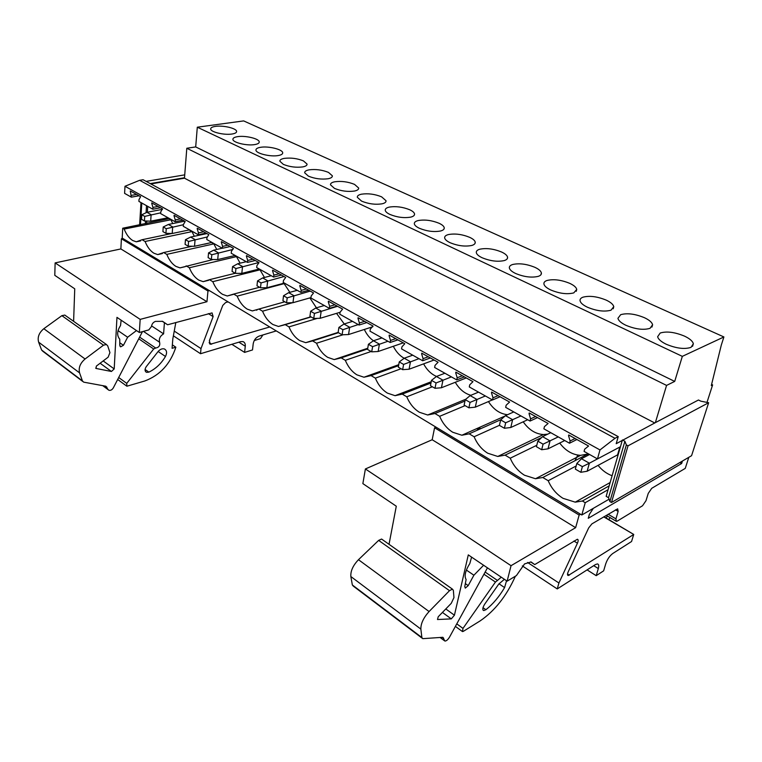 <?xml version="1.0" encoding="UTF-8"?>
<svg xmlns="http://www.w3.org/2000/svg" width="762" height="762" viewBox="0 0 762 762"><rect width="100%" height="100%" fill="white"/><g stroke="black" fill="none" stroke-linecap="round" stroke-linejoin="round"><path stroke-width="1.14" d="M707.126 401.984L712.622 384.886L711.308 385.562L721.309 345.053L723.9 336.956L682.323 356.359L674.703 381.419L666.569 385.41L655.358 422.643L616.21 443.694L618.23 436.616L614.991 438.302L599.98 449.942L597.465 458.924L620.468 446.703L608.066 489.709L585.235 502.701L581.806 514.998L122.196 238.077L122.72 228.219L169.488 218.58M581.806 514.998L609.067 499.205M712.622 384.886L711.594 384.391M723.9 336.956L243.659 120.91L197.301 127.206L195.691 146.923L186.804 148.257L184.471 178.194L150.866 183.947M674.703 381.419L195.691 146.923M682.323 356.359L197.301 127.206M666.569 385.41L186.804 148.257M654.739 422.967L184.471 178.194M618.23 436.616L143.085 179.737L139.646 180.308L124.987 186.271L124.606 193.367L131.34 197.158L139.017 195.786M614.991 438.302L139.646 180.308M599.98 449.942L124.987 186.271M189.071 229.962L191.986 231.6L145.085 241.487L142.103 239.716L136.274 241.811L132.702 240.516C129.197 238.306 126.349 234.496 124.158 229.067L170.907 219.761L169.459 218.942M216.751 249.46L213.836 243.878L211.436 242.535M240.106 263.185L236.496 256.613L234.658 255.575M264.452 277.463L260.013 269.824L258.775 269.138M289.865 292.332L283.864 283.226M589.093 454.743L587.816 454.028L542.773 477.498L548.202 480.717C551.469 488.337 556.431 494.214 563.07 498.348L575.253 502.158L582.387 501.005L609.181 485.851M622.249 440.522L620.468 446.703M622.421 439.941L624.888 441.274L626.354 444.932L628.021 445.827L708.641 402.727L700.84 401.174L698.459 400.002L655.358 422.643M608.066 489.709L606.161 496.329L608.543 497.71L609.886 501.558L611.486 502.491L691.563 455.705L708.641 402.727M585.235 502.701L582.387 501.015M598.075 465.363C602.018 470.287 606.695 473.745 612.096 475.736M576.167 465.982L548.202 480.717M589.578 454.495L581.463 458.734L589.359 463.21L597.446 458.915L584.083 451.399L584.692 449.151L588.597 446.027L568.728 434.969L568.538 435.683L569.319 435.302M568.538 435.683L570.109 440.988L575.081 438.512M570.109 440.988L569.519 443.227L576.91 439.522M684.486 336.118C674.713 332.099 666.607 331.07 660.178 333.042L657.644 336.718C658.263 339.252 661.13 341.757 666.236 344.243C676.256 348.415 684.514 349.463 691.01 347.367L693.353 343.748C692.658 341.138 689.705 338.595 684.486 336.118M559.708 443.046C565.528 450.761 572.5 454.857 580.615 455.343L587.816 454.019M536.791 445.275L510.245 458.2C513.417 465.62 518.16 471.297 524.485 475.231L535.515 478.736L542.773 477.498M569.519 443.227L543.878 428.825L544.439 426.615L548.097 423.482L529.209 412.975L529.038 413.68L529.828 413.318M529.038 413.68L530.581 418.852L535.619 416.538M530.581 418.852L530.047 421.053L537.534 417.605M644.442 317.706C635.089 313.868 627.174 312.858 620.678 314.677L617.934 318.316C618.487 320.659 621.116 322.974 625.84 325.26C635.413 329.241 643.49 330.27 650.043 328.327L652.605 324.745C651.986 322.336 649.272 319.992 644.442 317.706M510.245 458.2L505.082 455.133L541.62 437.531M523.208 421.805C528.723 429.73 535.457 433.988 543.411 434.559L547.745 434.149M499.424 425.329L474.116 436.75C477.183 443.979 481.727 449.475 487.756 453.228L497.777 456.457L505.082 455.133M530.047 421.053L505.663 407.365L506.168 405.184L509.597 402.06L491.633 392.059L491.48 392.754L492.281 392.42M491.48 392.754L492.985 397.802L498.081 395.649M492.985 397.802L492.5 399.974L500.072 396.754M606.257 300.142C597.294 296.475 589.55 295.485 583.006 297.17C580.815 297.99 579.834 299.19 580.063 300.761C580.549 302.924 582.978 305.067 587.34 307.181C596.513 310.982 604.399 311.982 611.019 310.191L613.772 306.657C613.229 304.429 610.724 302.257 606.257 300.142M474.116 436.75L469.182 433.826L501.015 419.605M488.442 401.574C493.547 409.518 499.92 413.899 507.568 414.709M465.096 405.632L439.664 416.309C442.636 423.358 446.999 428.673 452.752 432.254L461.877 435.235L469.182 433.826M492.5 399.974L469.287 386.944L469.744 384.791L472.964 381.667L455.857 372.142L455.714 372.828L456.524 372.513M455.714 372.828L457.19 377.762L462.334 375.752M457.19 377.762L456.752 379.895L464.391 376.895M569.795 283.378C561.213 279.873 553.622 278.902 547.049 280.464C544.744 281.254 543.697 282.426 543.916 283.988C544.344 285.998 546.583 287.969 550.631 289.931C559.413 293.56 567.128 294.551 573.786 292.894L576.739 289.408C576.263 287.341 573.948 285.331 569.795 283.378M439.664 416.309L434.959 413.518L464.982 401.041M455.285 382.286C459.324 389.182 464.525 393.525 470.887 395.297M432.368 386.782L406.775 396.792C409.67 403.67 413.861 408.823 419.348 412.242L427.692 415.004L434.959 413.518M456.752 379.895L434.626 367.475L435.045 365.36L438.064 362.245L421.757 353.158L421.624 353.835L422.443 353.549M421.624 353.835L423.072 358.654L428.244 356.778M423.072 358.654L422.672 360.759L430.359 357.95M534.962 267.357C526.713 263.995 519.284 263.042 512.683 264.49C510.273 265.252 509.168 266.405 509.359 267.948C509.749 269.815 511.816 271.643 515.569 273.463C523.989 276.939 531.552 277.911 538.239 276.368C540.544 275.587 541.591 274.453 541.382 272.948C540.944 271.034 538.81 269.167 534.962 267.357M406.775 396.792L402.288 394.125L430.978 383.019M423.615 363.874C426.901 369.97 431.216 374.161 436.55 376.438M401.069 368.751L375.361 378.152C378.171 384.858 382.2 389.858 387.448 393.135L395.087 395.688L402.288 394.125M422.672 360.759L401.564 348.901L401.936 346.824L404.784 343.719L389.211 335.051L389.096 335.709L389.906 335.442M389.096 335.709L390.506 340.423L395.707 338.661M390.506 340.423L390.144 342.49L397.869 339.871M501.625 252.032C493.709 248.812 486.432 247.869 479.803 249.212C477.298 249.946 476.136 251.079 476.307 252.603C476.65 254.327 478.565 256.032 482.06 257.718C490.147 261.042 497.548 262.004 504.263 260.575C506.663 259.823 507.768 258.709 507.578 257.223C507.187 255.441 505.206 253.717 501.625 252.032M375.361 378.152L371.075 375.599L398.574 365.646M393.325 346.281C396.05 351.73 399.669 355.73 404.174 358.264M371.104 351.501L345.31 360.312C348.053 366.874 351.92 371.723 356.94 374.856L363.96 377.228L371.075 375.599M390.144 342.49L369.98 331.175L370.322 329.117L372.999 326.022L358.111 317.744L358.016 318.392L358.835 318.135M358.016 318.392L359.397 323.002L364.617 321.354M359.397 323.002L359.073 325.041L366.827 322.583M469.706 237.353C462.096 234.267 454.962 233.343 448.323 234.582C445.722 235.296 444.503 236.401 444.665 237.906C444.97 239.506 446.742 241.087 449.99 242.659C457.762 245.85 465.01 246.783 471.745 245.469C474.24 244.735 475.402 243.64 475.231 242.183C474.888 240.525 473.05 238.916 469.706 237.353M345.31 360.312L341.205 357.883L367.646 348.92M364.331 329.46C366.608 334.337 369.637 338.109 373.437 340.757L379.4 344.129L378.152 351.501L371.713 351.844L372.58 346.672L387.934 341.252M343.014 334.766L316.544 343.243C319.211 349.653 322.945 354.359 327.755 357.368L334.204 359.578L341.205 357.883M359.073 325.041L339.795 314.211L340.1 312.191L342.614 309.115L328.384 301.19L328.289 301.828L329.108 301.59M328.289 301.828L329.651 306.343L334.87 304.8M329.651 306.343L329.355 308.353L337.118 306.057M439.122 223.285C431.787 220.323 424.796 219.408 418.147 220.561C415.461 221.247 414.185 222.323 414.328 223.809C414.604 225.295 416.252 226.771 419.281 228.229C426.758 231.286 433.864 232.21 440.598 230.991C443.189 230.295 444.408 229.219 444.246 227.781C443.941 226.247 442.227 224.742 439.122 223.285M316.544 343.243L312.62 340.909L338.461 332.699M336.537 313.353L344.243 323.955M317.297 318.364L288.988 326.888C291.579 333.156 295.18 337.728 299.78 340.614L305.733 342.671L312.62 340.909M329.355 308.353L310.896 297.99L311.172 295.999L313.544 292.932L299.914 285.35L299.837 285.979L300.657 285.76M299.837 285.979L301.161 290.389L306.4 288.95M301.161 290.389L300.904 292.379L308.686 290.227M409.775 209.788C402.707 206.94 395.849 206.045 389.211 207.112C386.439 207.769 385.115 208.817 385.239 210.274C385.486 211.665 387.02 213.046 389.849 214.398C397.04 217.341 404.003 218.246 410.747 217.122C413.423 216.446 414.69 215.398 414.547 213.979C414.271 212.55 412.68 211.15 409.775 209.788M288.988 326.888L285.217 324.65L311.087 316.935M309.877 297.923L316.43 307.819M292.57 302.704L262.547 311.201C265.071 317.325 268.548 321.774 272.967 324.545L278.473 326.46L285.217 324.65M300.904 292.379L283.226 282.445L283.464 280.483L285.702 277.435L272.644 270.167L272.567 270.786L273.387 270.586M272.567 270.786L273.872 275.111L279.111 273.768M273.872 275.111L273.644 277.063L281.426 275.053M381.6 196.834C374.78 194.091 368.056 193.215 361.417 194.196C358.569 194.824 357.197 195.853 357.311 197.282L361.598 201.13C368.532 203.959 375.361 204.845 382.095 203.806C384.858 203.159 386.172 202.14 386.039 200.739L381.6 196.834M262.547 311.201L258.928 309.048L284.807 301.8M284.445 283.559L237.173 296.142C239.63 302.133 242.983 306.467 247.231 309.134L252.336 310.925L258.928 309.048M273.644 277.063L256.689 267.548L256.908 265.614L259.023 262.585L246.488 255.603L246.421 256.223L247.24 256.032M246.421 256.223L247.707 260.461L252.936 259.194M247.707 260.461L247.498 262.385L255.27 260.499M354.52 184.375C347.948 181.737 341.347 180.88 334.718 181.785C331.794 182.385 330.384 183.394 330.47 184.795L334.48 188.395C341.166 191.11 347.863 191.986 354.587 191.024C357.426 190.395 358.788 189.405 358.673 188.033L354.52 184.375M237.173 296.142L233.696 294.075L259.547 287.255M260.013 269.824L212.798 281.673C215.198 287.541 218.437 291.76 222.514 294.322L227.247 295.999L233.696 294.075M247.498 262.385L231.229 253.251L231.419 251.336L233.41 248.326L221.39 241.63L221.323 242.24L222.152 242.059M221.323 242.24L222.59 246.393L227.809 245.212M222.59 246.393L222.409 248.288L230.172 246.526M328.489 172.403C322.135 169.869 315.659 169.012 309.039 169.85C306.048 170.431 304.59 171.412 304.667 172.784L308.41 176.146C314.858 178.765 321.44 179.622 328.155 178.737C331.06 178.137 332.461 177.165 332.365 175.822L328.489 172.403M212.798 281.673L209.455 279.692L235.268 273.263M236.496 256.613L189.357 267.757C191.7 273.51 194.834 277.625 198.758 280.092L203.159 281.654L209.455 279.692M222.399 248.288L206.778 239.516L206.94 237.63L208.826 234.648L197.272 228.209L197.215 228.81L198.034 228.638M197.215 228.81L198.453 232.886L203.664 231.772M198.453 232.886L198.301 234.753L206.045 233.096M303.428 160.887C297.294 158.429 290.932 157.591 284.331 158.372C281.273 158.925 279.778 159.868 279.845 161.22L283.34 164.373C289.57 166.888 296.037 167.745 302.724 166.916C305.695 166.345 307.143 165.402 307.057 164.087L303.428 160.887M213.836 243.878L166.802 254.375C169.088 260.013 172.126 264.023 175.908 266.395L180.003 267.872L213.141 259.518M189.357 267.757L186.138 265.852M198.291 234.753L183.271 226.314L183.423 224.466L185.204 221.494L174.088 215.303L174.041 215.894L174.86 215.741M174.041 215.894L175.26 219.894L180.451 218.856M175.26 219.894L175.117 221.732L182.842 220.18M278.254 155.543C281.283 155 282.769 154.076 282.702 152.791C282.721 149.419 268.376 145.885 260.537 147.314C257.423 147.838 255.889 148.761 255.937 150.085C255.803 153.438 270.443 157.048 278.254 155.543M166.802 254.375L163.706 252.536L192.176 246.24M191.986 231.6L194.31 236.268M204.616 244.192L209.731 242.907M145.085 241.487C147.323 247.012 150.257 250.927 153.905 253.222L157.724 254.594L163.706 252.536M175.117 221.732L160.668 213.617L160.792 211.788L162.477 208.845L151.781 202.892L151.743 203.473L152.552 203.321M151.743 203.473L152.933 207.397L158.115 206.416M152.933 207.397L152.819 209.217L160.515 207.759M254.679 144.59C257.775 144.066 259.29 143.18 259.232 141.913C259.28 138.694 245.383 135.341 237.601 136.655C234.429 137.16 232.867 138.055 232.896 139.351C232.753 142.551 246.926 145.98 254.679 144.59M124.158 229.067L122.72 228.219M142.113 239.716L171.926 233.486M170.907 219.761L172.736 223.58M152.819 209.217L138.903 201.397L139.008 199.596L140.608 196.672L130.302 190.938L131.34 197.158M130.273 191.51L131.083 191.376M131.445 195.358L136.608 194.443M231.953 134.026C224.266 135.312 210.531 132.045 210.683 128.988C210.664 127.73 212.265 126.854 215.484 126.378C223.199 125.159 236.677 128.359 236.611 131.426C236.658 132.664 235.106 133.531 231.953 134.026M624.888 441.274L608.543 497.71M626.354 444.932L609.886 501.558M628.021 445.827L611.486 502.491M184.499 177.746L150.228 183.594M147.733 206.359L147.361 212.236M146.799 221.037L146.647 223.476M146.514 205.673L146.066 212.741M145.542 220.999L145.371 223.723M141.799 203.025L140.475 224.695M140.989 202.568L139.627 224.866M146.114 181.375L184.728 174.86M139.703 337.175L155.677 348.034L153.686 348.986L126.73 383.372L126.873 386.22L144.818 380.971C160.001 375.256 170.345 363.998 175.851 347.205L172.079 348.301L172.822 338.861L175.822 322.517M175.851 347.205L172.355 344.872M164.421 322.688L163.592 333.861L151.552 325.879M143.408 331.375L159.601 342.262C158.725 338.833 160.058 336.032 163.592 333.861M155.677 348.034C158.982 347.424 160.296 345.5 159.601 342.262M162.182 321.221L167.602 324.764L212.055 312.915L213.122 316.601L200.997 348.605L174.25 331.089M209.407 290.627L207.959 290.998L206.969 301.714L140.17 319.383L55.121 262.9L54.797 275.339L74.743 288.817L73.609 321.316M140.17 319.383L139.332 332.489L116.957 317.363L114.205 368.922L103.175 360.931M167.602 324.764L162.601 321.345L155.496 321.383C153.21 322.24 151.876 323.945 151.476 326.498L148.79 329.908L139.332 332.489M206.969 301.714L120.863 248.936L55.121 262.9M207.959 290.998L121.406 238.763L120.863 248.936M200.997 348.605L200.53 353.72L240.621 341.662L242.945 341.595C244.697 342.233 245.469 343.786 245.278 346.234L244.602 352.396L252.508 349.939L253.203 343.814C253.946 339.985 255.927 337.414 259.147 336.08L276.282 330.918M244.602 352.396L231.848 344.3M200.53 353.72L173.384 335.823M121.139 320.192L120.529 325.555C116.996 331.013 116.748 335.566 119.767 339.214L119.758 345.281L120.663 346.843L123.434 345.3L127.625 337.233L118.053 330.651M136.484 330.565L127.625 337.233M142.456 331.632L113.328 387.868C112.1 389.839 110.642 390.649 108.947 390.277L103.07 385.696M114.205 368.922L111.442 371.475L96.098 368.465L96.326 366.122L108.118 357.197L109.938 352.625L107.718 345.862L106.413 344.51L103.489 345.186L85.077 358.997C80.172 363.207 78.343 367.836 79.581 372.894L82.429 380.895L83.649 382.143L105.851 386.229L107.89 389.296M82.715 381.448L42.834 351.282L41.605 350.025L38.624 342.148C37.3 337.185 39.033 332.708 43.825 328.708L61.874 315.659L64.77 315.068L65.713 315.735M122.834 238.468L121.406 238.763M165.468 356.483C167.249 352.777 166.849 350.263 164.278 348.92C162.106 348.396 160.001 349.31 157.982 351.682L146.266 366.646C144.57 369.322 144.666 371.218 146.561 372.351L148.857 372.132C155.667 368.856 161.201 363.636 165.468 356.483L158.134 351.482M228.095 301.885L225.619 302.552L222.761 305.419L209.36 340.709L210.341 344.243L269.738 326.984M254.26 340.528L260.433 338.652L262.89 334.956M485.146 572.062L497.481 580.453L501.263 577.186M497.481 580.453L495.443 582.063L462.982 628.393L456.781 623.868M515.379 576.215C506.539 595.97 494.824 610.848 480.241 620.83L463.372 631.327L462.505 631.593L462.982 628.393M530.685 561.927L534.743 564.575L577.386 539.258C578.406 539.553 578.415 540.877 577.434 543.201L558.908 582.987L527.571 562.47M580.53 514.236L579.149 515.036L575.634 527.666L511.035 565.69L507.14 581.158L468.287 554.888L454.428 615.21L445.799 608.962M511.035 565.69L365.389 468.963L362.864 483.613L396.288 506.216L389.03 544.306M534.743 564.575L531.047 561.946L524.57 563.899L516.407 575.586L507.14 581.158M575.634 527.666L432.178 439.741L365.389 468.963M579.149 515.036L434.578 427.777L432.178 439.741M558.908 582.987L557.251 588.931L595.389 564.594L597.427 563.918C598.78 564.185 599.075 565.737 598.313 568.557L596.208 575.672L603.647 570.833L605.761 563.756C607.343 559.241 609.686 555.822 612.791 553.488L631.555 541.515L633.727 534.438L603.723 516.855M596.208 575.672L587.102 569.89M557.251 588.931L522.341 565.909M471.592 557.127L469.83 563.509C465.315 570.757 464.087 576.101 466.115 579.53L464.772 586.54L465.287 588.112L468.211 585.607L473.897 575.224L466.382 570.062M483.613 565.252L473.897 575.224M454.428 615.21L451.295 618.877L437.493 619.525L438.217 616.763L451.256 603.333L453.962 597.589L453.352 590.35L452.418 589.121L449.513 590.674L429.082 611.543C423.501 617.744 420.767 623.592 420.862 629.098L421.872 637.546L422.758 638.661L442.855 637.289L444.894 641.071C446.399 641.023 447.942 639.709 449.513 637.127L487.451 567.852M422.024 638.108L353.33 586.14L352.349 584.978L350.853 576.539C350.463 571.09 353.006 565.471 358.473 559.708L378.638 540.391L381.581 539.048L382.381 539.61M688.8 457.314L685.248 468.392L651.729 488.318L648.252 493.385L645.995 500.701L642.528 505.768L617.315 521.075L616.391 521.37L615.925 518.865L618.144 511.378L617.658 508.835L591.903 523.875L588.683 527.895L568.223 571.757C567.28 573.976 567.28 575.234 568.233 575.52L567.68 575.167M633.517 534.591L568.233 575.52M603.952 516.712L633.727 534.438M608.8 519.598L610.057 517.608M606.114 517.998L607.371 516.017M504.396 579.311L498.796 584.035L484.718 604.142C482.575 607.638 482.241 609.781 483.737 610.572L485.899 609.714C492.881 604.199 499.11 596.827 504.587 587.588L506.53 580.749M574.948 460.734L577.787 455.085M477.336 430.187L477.726 428.187M436.016 427.168L434.578 427.777M682.428 461.048L681.638 463.515L588.264 518.293L589.369 514.379L593.331 508.321M681.638 463.515L679.847 462.553M619.839 447.037L617.582 454.866L587.14 471.249L580.834 472.288L582.378 466.639L589.359 463.21L587.14 471.249M581.463 458.734L576.844 463.477L582.378 466.639M576.844 463.477L575.329 469.106L580.834 472.288M550.764 432.692L542.534 436.655L550.05 440.912L548.021 448.837L541.677 449.732L543.077 444.17L558.251 436.902M564.747 440.541L548.021 448.837M542.534 436.655L537.82 441.16L543.077 444.17M537.82 441.16L536.429 446.713L541.677 449.732M513.798 411.928L505.473 415.633L512.626 419.691L510.788 427.501L504.406 428.263L505.682 422.786L520.932 415.938M527.704 419.748L510.788 427.501M505.473 415.633L500.672 419.919L505.682 422.786M500.672 419.919L499.405 425.387L504.406 428.263M478.546 392.135L470.144 395.602L476.974 399.469L475.298 407.165L468.887 407.813L470.049 402.403L485.356 395.964M492.376 399.907L475.298 407.165M470.144 395.602L465.268 399.679L470.049 402.403M465.268 399.679L464.125 405.07L468.887 407.813M444.894 373.237L436.435 376.485L442.951 380.171L441.436 387.753L435.007 388.296L436.055 382.972L451.399 376.895M466.268 377.942L441.436 387.753M436.435 376.485L431.492 380.362L436.055 382.972M431.492 380.362L430.454 385.677L435.007 388.296M412.737 355.178L404.241 358.216L410.461 361.75L409.08 369.218L402.65 369.665L403.603 364.417L418.957 358.673M434.073 360.016L409.08 369.218M404.241 358.216L399.24 361.921L403.603 364.417M399.24 361.921L398.307 367.16L402.65 369.665M381.981 337.909L373.447 340.757L368.408 344.291L372.58 346.672M403.25 342.862L378.152 351.501M368.408 344.291L367.56 349.453L371.713 351.844M352.53 321.373L343.967 324.041L349.672 327.269L348.548 334.537L342.109 334.804L342.89 329.698L358.226 324.564M372.856 326.717L348.548 334.537M343.967 324.041L338.899 327.422L342.89 329.698M338.899 327.422L338.128 332.508L342.109 334.804M324.307 305.514L315.735 308.029L321.193 311.125L320.183 318.287L313.753 318.468L314.458 313.439L337.537 306.286M340.081 312.287L320.183 318.287M315.735 308.029L310.629 311.258L314.458 313.439M310.629 311.258L309.943 316.278L313.753 318.468M297.237 290.312L288.655 292.665L293.894 295.637L292.979 302.695L286.579 302.819L287.198 297.856L310.248 291.103M310.953 297.618L292.979 302.695M288.655 292.665L283.531 295.761L287.198 297.856M283.531 295.761L282.921 300.704L286.579 302.819M271.243 275.72L262.661 277.93L267.691 280.778L266.881 287.741L260.49 287.788L261.052 282.902L284.055 276.52M284.378 283.093L266.881 287.741M262.661 277.93L257.527 280.892L261.052 282.902M257.527 280.892L256.975 285.769L260.49 287.788M246.269 261.69L237.696 263.766L242.535 266.51L241.811 273.377L235.439 273.368L235.934 268.548L258.88 262.509M259.29 269.005L241.811 273.377M237.696 263.766L232.553 266.614L235.934 268.548M232.553 266.614L232.067 271.424L235.439 273.368M222.256 248.212L213.703 250.155L218.351 252.793L217.703 259.566L211.36 259.499L211.798 254.746L232.962 249.431M235.163 255.46L217.703 259.566M213.703 250.155L208.55 252.889L211.798 254.746M208.55 252.889L208.121 257.632L211.36 259.499M206.902 233.572L190.614 237.068L195.082 239.601L194.52 246.278L188.204 246.164L188.585 241.468L207.502 236.906M211.941 242.421L194.52 246.278M190.614 237.068L185.461 239.687L188.585 241.468M185.461 239.687L185.08 244.364L188.204 246.164M184.623 221.171L168.383 224.457L172.688 226.905L172.202 233.496L165.916 233.324L166.249 228.695L183.404 224.714M189.576 229.857L172.202 233.496M168.383 224.457L163.23 226.971L166.249 228.695M163.23 226.971L162.906 231.591L165.916 233.324M162.439 209.36L146.961 212.312L151.114 214.665L150.695 221.171L144.437 220.961L144.723 216.389L160.725 212.817M168.021 217.751L150.695 221.171M146.961 212.312L141.827 214.732L144.723 216.389M141.827 214.732L141.541 219.294L144.437 220.961M138.827 338.861L153.686 348.986M126.73 383.372L118.71 377.523M213.122 316.601L208.34 313.62M245.278 346.234L238.849 342.186M119.891 342.833L123.434 345.3M106.928 387.229L105.451 386.124M82.429 380.895L41.605 350.025M79.581 372.894L38.624 342.148M85.077 358.997L43.825 328.708M103.489 345.186L61.874 315.659M96.222 368.503L95.66 368.084M111.442 371.475L100.127 363.236M145.066 369.465L148.857 372.132M209.102 342.605L211.607 344.214M256.108 309.858L256.804 310.277M483.956 574.224L495.443 582.063M577.434 543.201L573.929 541.03M598.313 568.557L593.722 565.661M465.439 583.682L468.211 585.607M444.113 640.232L440.36 637.432M443.655 638.137L442.503 637.28M421.872 637.546L352.349 584.978M420.862 629.098L350.853 576.539M429.082 611.543L358.473 559.708M449.513 590.674L378.638 540.391M451.295 618.877L442.427 612.429M569.347 575.158L567.528 573.976M618.144 511.378L615.515 509.845M615.925 518.865L608.114 514.245M482.994 607.676L485.899 609.714M498.977 583.768L504.587 587.588M478.222 427.958L479.993 428.996M477.612 428.93L478.717 429.568M610.143 482.527L575.253 502.158M692.563 346.329L693.353 343.748M580.615 455.343L535.515 478.736M651.929 327.089L652.605 324.745M543.411 434.559L497.777 456.457M613.21 308.772L613.772 306.657M505.035 416.023L461.877 435.235M576.263 291.313L576.739 289.408M465.83 399.202L427.692 415.004M540.982 274.653L541.382 272.948M431.235 381.724L395.087 395.688M507.244 258.756L507.578 257.223M398.755 364.665L363.96 377.228M474.955 243.545L475.231 242.183M367.76 348.224L334.204 359.578M444.017 229L444.246 227.781M338.147 332.384L305.733 342.671M414.357 215.065L414.547 213.979M310.867 316.811L278.473 326.46M385.886 201.711L386.039 200.739M258.889 309.077L252.336 310.925M233.258 294.408L227.247 295.999M332.261 176.594L332.365 175.822M208.674 280.283L203.159 281.654M306.972 164.763L307.057 164.087M185.071 266.671L180.003 267.872M282.626 153.391L282.702 152.791M162.392 253.555L157.724 254.594M259.175 142.437L259.232 141.913M140.579 240.916L136.274 241.811M126.387 385.858L117.681 379.495M120.082 346.434L120.663 346.843M108.099 389.649L102.727 385.639M106.413 344.51L64.77 315.068M145.609 371.675L146.561 372.351M209.588 343.757L210.341 344.243M462.124 631.317L455.39 626.393M444.227 640.575L440.045 637.451M452.418 589.121L381.581 539.048M615.887 521.065L606.257 515.35M483.003 610.057L483.737 610.572M478.946 427.634L480.727 428.673"/></g></svg>
